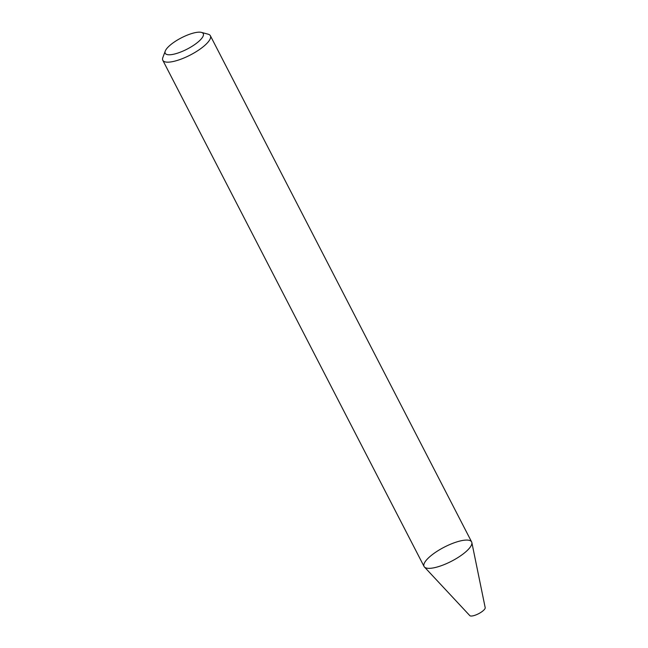 <?xml version="1.0" encoding="UTF-8"?>
<svg xmlns="http://www.w3.org/2000/svg" width="648" height="648" viewBox="0 0 648 648"><rect width="100%" height="100%" fill="white"/><g stroke="black" fill="none" stroke-linecap="round" stroke-linejoin="round"><path stroke-width="0.97" d="M201.439 32.4L208.081 34.174A26.762 7.914 152.7 0 1 210.373 35.745L471.631 541.931A26.762 7.914 152.7 0 1 451.478 561.241A26.762 7.914 152.7 0 1 424.067 566.482L162.81 60.296A26.762 7.914 152.7 0 1 162.851 57.518L165.256 51.079A21.408 6.334 152.7 0 1 166.949 48.349A21.408 6.334 152.7 0 1 184.129 36.49A21.408 6.334 152.7 0 1 201.439 32.4A21.408 6.334 152.7 0 1 187.151 49.102A21.408 6.334 152.7 0 1 165.256 51.079M210.373 35.745A26.762 7.914 152.7 0 1 190.22 55.056A26.762 7.914 152.7 0 1 162.81 60.296M471.849 542.554L485.19 607.646A8.699 2.576 152.7 0 1 478.572 613.721A8.699 2.576 152.7 0 1 469.784 615.6L424.456 567.024A26.762 7.914 152.7 0 1 426.23 560.293A26.762 7.914 152.7 0 1 452.466 543.445A26.762 7.914 152.7 0 1 471.849 542.554A26.762 7.914 152.7 0 1 451.478 561.241A26.762 7.914 152.7 0 1 424.456 567.024"/></g></svg>
